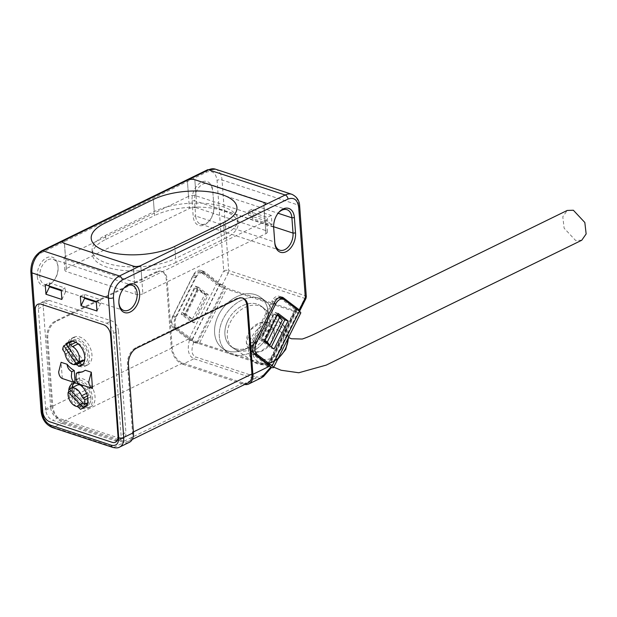 <?xml version="1.0" encoding="UTF-8"?>
<svg xmlns="http://www.w3.org/2000/svg" width="617" height="617" viewBox="0 0 617 617"><rect width="100%" height="100%" fill="white"/><g stroke="black" fill="none" stroke-linecap="round" stroke-linejoin="round"><path stroke-width="0.46" stroke-dasharray="3.08 2.31" d="M265.942 233.619L263.875 205.422L265.055 221.534L141.979 281.676L140.792 265.565L142.866 293.761L265.942 233.619A5.306 2.159 -4.2 0 0 267.408 231.969A5.306 2.159 -4.2 0 0 265.773 230.573L263.706 202.376L264.886 218.487L196.013 195.836A5.306 2.159 -4.2 0 0 188.532 196.36L187.352 180.249L189.419 208.446L66.335 268.588A5.306 2.159 -4.2 0 0 64.878 270.231A5.306 2.159 -4.2 0 0 66.513 271.634L135.385 294.286A5.306 2.159 -4.2 0 0 142.866 293.761M66.335 268.588L64.268 240.399L65.448 256.502L188.532 196.36M135.385 294.286L133.311 266.097L134.498 282.2L65.618 259.549L64.438 243.437L66.513 271.634M224.403 234.622L223.516 222.536L224.704 238.648L175.953 262.464L174.773 246.353L175.66 258.438L224.403 234.622A48.62 19.767 -4.2 0 0 237.823 219.521A48.62 19.767 -4.2 0 0 206.71 203.525A48.62 19.767 -4.2 0 0 154.258 211.546L105.507 235.37A48.62 19.767 -4.2 0 0 92.095 250.463A48.62 19.767 -4.2 0 0 123.207 266.459A48.62 19.767 -4.2 0 0 175.66 258.438M105.507 235.37L105.808 239.388A48.62 19.767 -4.2 0 0 92.396 254.489A48.62 19.767 -4.2 0 0 123.5 270.485A48.62 19.767 -4.2 0 0 175.953 262.464M105.808 239.388L154.551 215.572L153.371 199.461L154.258 211.546M224.704 238.648A48.62 19.767 -4.2 0 0 238.116 223.547A48.62 19.767 -4.2 0 0 207.003 207.551A48.62 19.767 -4.2 0 0 154.551 215.572M265.055 221.534A5.306 2.159 -4.2 0 0 266.521 219.883A5.306 2.159 -4.2 0 0 264.886 218.487M134.498 282.2A5.306 2.159 -4.2 0 0 141.979 281.676M65.448 256.502A5.306 2.159 -4.2 0 0 63.991 258.153A5.306 2.159 -4.2 0 0 65.618 259.549M267.631 322.506L260.22 322.629L250.278 330.072L246.391 342.743L250.309 350.333L253.039 351.759L260.451 351.628L270.393 344.193L274.28 331.522L270.362 323.933L267.631 322.506A16.574 12.286 127.2 0 1 270.362 323.933A16.574 12.286 127.2 0 1 271.287 342.859A16.574 12.286 127.2 0 1 253.039 351.759A16.574 12.286 127.2 0 1 250.309 350.333A16.574 12.286 127.2 0 1 249.384 331.406A16.574 12.286 127.2 0 1 267.631 322.506M581.754 240.244L575.584 240.453L564.123 228.197L562.797 216.752L567.2 210.459M237.429 350.387A25.197 18.672 127.2 0 1 233.28 348.219A25.197 18.672 127.2 0 1 231.869 319.452A25.197 18.672 127.2 0 1 259.603 305.924A25.197 18.672 127.2 0 1 263.76 308.091A25.197 18.672 127.2 0 1 265.171 336.859A25.197 18.672 127.2 0 1 237.429 350.387M235.069 348.59A25.197 18.672 127.2 0 1 230.912 346.422A25.197 18.672 127.2 0 1 229.501 317.655A25.197 18.672 127.2 0 1 257.243 304.127A25.197 18.672 127.2 0 1 261.392 306.302A25.197 18.672 127.2 0 1 262.803 335.062A25.197 18.672 127.2 0 1 235.069 348.59M199.191 343.715L270.678 367.223L297.911 312.618L226.424 289.103A7.959 1.319 26.5 0 1 216.428 283.99L201.304 272.498A8.839 5.754 108.2 0 0 200.178 271.904A8.839 5.754 108.2 0 0 192.689 276.709L173.238 315.711A8.839 5.754 108.2 0 0 174.071 327.103L189.195 338.594A7.959 1.319 -153.5 0 0 199.191 343.715L226.424 289.103M300.772 312.942A7.959 1.319 26.5 0 1 297.911 312.618M269.32 365.634A3.532 0.586 26.5 0 1 268.248 365.411L196.831 341.918A3.532 0.586 26.5 0 1 192.388 339.643L177.256 328.151A8.839 5.754 108.2 0 1 176.423 316.76L195.874 277.758A8.839 5.754 108.2 0 1 203.363 272.953A8.839 5.754 108.2 0 1 204.489 273.547L219.613 285.039A3.532 0.586 -153.5 0 0 224.056 287.314L295.481 310.806A3.532 0.586 -153.5 0 0 296.754 310.945A3.532 0.586 -153.5 0 0 296.145 310.204L281.02 298.721A8.839 5.754 -71.8 0 0 279.887 298.119M271.441 367.462A7.959 1.319 26.5 0 1 270.678 367.223M253.788 353.325A8.839 5.754 -71.8 0 1 252.947 341.934L272.398 302.932A8.839 5.754 -71.8 0 1 278.329 297.949M277.619 314.423L274.873 312.341L260.868 340.422L270.794 347.965L271.303 346.947M194.27 322.791L184.344 315.248L198.35 287.167L208.276 294.71L194.27 322.791L191.085 321.742L181.159 314.2L195.165 286.118L205.091 293.661L191.085 321.742M274.048 349.029L270.794 347.965M264.122 341.494L260.868 340.422M278.128 313.413L274.873 312.341M198.35 287.167L195.165 286.118M181.159 314.2L184.344 315.248M205.091 293.661L208.276 294.71M72.166 338.502A15.471 9.926 -116 0 0 72.706 356.965A15.471 9.926 -116 0 0 87.583 364.963A15.471 9.926 -116 0 0 89.419 363.621A15.471 9.926 -116 0 0 88.879 345.158A15.471 9.926 -116 0 0 74.001 337.16A15.471 9.926 -116 0 0 72.166 338.502M86.889 364.863A15.471 9.926 64 0 1 85.053 366.197A15.471 9.926 64 0 1 70.176 358.199A15.471 9.926 64 0 1 69.644 339.736A15.471 9.926 64 0 1 71.472 338.401A15.471 9.926 64 0 1 86.357 346.392A15.471 9.926 64 0 1 86.889 364.863M82.639 361.238A9.957 6.386 64 0 1 71.248 351.235A4.419 2.838 -116 0 0 70.176 348.651L68.742 346.561A13.258 8.507 64 0 1 72.444 340.383A13.258 8.507 64 0 1 75.289 339.82L76.724 341.911A4.419 2.838 -116 0 0 78.614 343.646A9.957 6.386 64 0 1 84.799 358.924M75.289 339.82L72.243 341.309M65.911 343.607L70.176 341.517L82.871 360.019M68.742 346.561L62.649 349.538M80.256 361.3L68.125 343.623L66.474 344.433M68.125 343.623A13.258 8.507 64 0 1 70.176 341.517M94.054 403.171A15.471 9.926 -116 0 0 90.876 385.355A15.471 9.926 -116 0 0 77.079 379.046A15.471 9.926 -116 0 0 73.685 382.717A15.471 9.926 -116 0 0 76.863 400.533A15.471 9.926 -116 0 0 90.66 406.85A15.471 9.926 -116 0 0 94.054 403.171M71.156 383.951A15.471 9.926 64 0 1 74.549 380.28A15.471 9.926 64 0 1 88.347 386.589A15.471 9.926 64 0 1 91.524 404.413A15.471 9.926 64 0 1 88.131 408.084A15.471 9.926 64 0 1 74.333 401.775A15.471 9.926 64 0 1 71.156 383.951M80.125 384.954A9.957 6.386 64 0 1 87.691 392.798A4.419 2.838 -116 0 0 89.164 395.15L90.869 396.854A13.258 8.507 64 0 1 87.159 406.094A13.258 8.507 64 0 1 86.581 406.341L84.884 404.636A4.419 2.838 -116 0 0 82.871 403.472A9.957 6.386 64 0 1 74.788 394.98A9.957 6.386 64 0 1 76.971 385.239M85.902 403.649L72.459 390.137L71.078 390.816M72.459 390.137A9.957 6.386 64 0 1 73.793 387.175L88.786 402.238L87.568 402.832M69.528 389.258L73.793 387.175M86.581 406.341L80.488 409.318M86.233 405.793L87.452 405.199L86.912 404.667M90.869 396.854L87.822 398.343M88.786 402.238A13.258 8.507 64 0 1 87.452 405.199M71.919 387.707A13.258 8.507 -116 0 0 79.763 405.061L81.004 403.904L77.958 405.392A4.419 2.838 64 0 1 78.405 405.084A4.419 2.838 64 0 1 78.521 405.03A1.327 0.848 64 0 1 78.984 405.03A1.327 0.848 64 0 1 79.462 405.346A4.419 2.838 64 0 1 80.11 406.102L83.156 404.613L84.637 406.665L81.591 408.153L80.11 406.102M81.004 403.904A4.419 2.838 64 0 1 81.452 403.595A4.419 2.838 64 0 1 81.567 403.541A1.327 0.848 64 0 1 82.03 403.541A1.327 0.848 64 0 1 82.508 403.857A4.419 2.838 64 0 1 83.156 404.613M82.447 364.716A13.258 8.507 -116 0 0 84.089 364.207A13.258 8.507 -116 0 0 85.91 348.566A13.258 8.507 -116 0 0 72.444 340.383A13.258 8.507 -116 0 0 68.942 350.996A13.258 8.507 -116 0 0 76.685 363.174L77.927 362.025L74.881 363.513A4.419 2.838 64 0 1 75.336 363.197A4.419 2.838 64 0 1 75.444 363.151A1.327 0.848 64 0 1 75.906 363.143A1.327 0.848 64 0 1 76.385 363.459A4.419 2.838 64 0 1 76.901 364.045M77.927 362.025A4.419 2.838 64 0 1 78.382 361.709A4.419 2.838 64 0 1 78.498 361.662A1.327 0.848 64 0 1 78.953 361.655A1.327 0.848 64 0 1 79.431 361.971A4.419 2.838 64 0 1 79.948 362.557M85.524 406.603A13.258 8.507 -116 0 0 87.159 406.094A13.258 8.507 -116 0 0 88.987 390.445A13.258 8.507 -116 0 0 75.521 382.27A13.258 8.507 -116 0 0 74.117 383.25M44.131 302.692L106.625 323.254A8.839 5.669 64 0 1 113.597 333.404L121.048 434.892A8.839 5.669 64 0 1 118.549 440.739A8.839 5.669 64 0 1 115.263 440.854L52.769 420.293A8.839 5.669 64 0 1 45.797 410.143L38.347 308.654A8.839 5.669 64 0 1 40.838 302.808A8.839 5.669 64 0 1 44.131 302.692L49.005 300.317A8.839 5.669 -116 0 0 45.712 300.425A8.839 5.669 -116 0 0 43.221 306.271L38.347 308.654M79.763 405.061L76.716 406.549M76.462 406.387A13.258 8.507 64 0 1 68.695 391.972M84.12 407.582L87.159 406.094L84.113 407.582A13.258 8.507 64 0 1 81.591 408.153M77.958 405.392L76.816 406.456M73.639 364.662L76.685 363.174M74.881 363.513L73.739 364.57M73.384 364.5A13.258 8.507 64 0 1 65.865 352.322A13.258 8.507 64 0 1 69.397 341.872L72.444 340.383L69.397 341.872M62.302 378.537L61.114 362.31M78.76 372.02L79.655 384.244M83.264 371.48A19.451 12.471 -116 0 0 83.758 371.257A19.451 12.471 -116 0 0 85.308 370.262M227.982 320.385A25.197 18.672 127.2 0 1 262.032 306.819A25.197 18.672 127.2 0 1 264.331 332.339A25.197 18.672 127.2 0 1 231.583 346.901A25.197 18.672 127.2 0 1 227.982 320.385M232.146 354.443A31.822 23.585 127.2 0 1 226.909 351.705A31.822 23.585 127.2 0 1 225.12 315.364A31.822 23.585 127.2 0 1 260.158 298.281A31.822 23.585 127.2 0 1 265.403 301.019A31.822 23.585 127.2 0 1 267.184 337.352A31.822 23.585 127.2 0 1 232.146 354.443A31.822 23.585 -52.8 0 0 267.184 337.352A31.822 23.585 -52.8 0 0 265.403 301.019A31.822 23.585 -52.8 0 0 260.158 298.281A31.822 23.585 -52.8 0 0 225.12 315.364A31.822 23.585 -52.8 0 0 226.909 351.705A31.822 23.585 -52.8 0 0 232.146 354.443M227.426 350.857A31.822 23.585 127.2 0 1 222.182 348.111A31.822 23.585 127.2 0 1 220.392 311.778A31.822 23.585 127.2 0 1 255.43 294.687A31.822 23.585 127.2 0 1 260.675 297.425A31.822 23.585 127.2 0 1 262.464 333.766A31.822 23.585 127.2 0 1 227.426 350.857A31.822 23.585 127.2 0 1 222.182 348.111A31.822 23.585 127.2 0 1 220.392 311.778A31.822 23.585 127.2 0 1 255.43 294.687A31.822 23.585 127.2 0 1 260.675 297.425A31.822 23.585 127.2 0 1 262.464 333.766A31.822 23.585 127.2 0 1 227.426 350.857M262.495 358.94A16.574 12.286 -52.8 0 0 280.743 350.04A16.574 12.286 -52.8 0 0 279.817 331.113A16.574 12.286 -52.8 0 0 277.079 329.686A16.574 12.286 -52.8 0 0 258.832 338.586A16.574 12.286 -52.8 0 0 259.765 357.513A16.574 12.286 -52.8 0 0 262.495 358.94M48.041 259.796A13.258 8.63 -71.8 0 1 53.07 259.287A13.258 8.63 -71.8 0 1 58.067 267.416A13.258 8.63 -71.8 0 1 58.083 267.693A13.258 8.63 -71.8 0 1 53.81 280.689A13.258 8.63 -71.8 0 1 49.815 283.967A13.258 8.63 -71.8 0 1 44.779 284.476A13.258 8.63 -71.8 0 1 39.789 276.347A13.258 8.63 -71.8 0 1 48.041 259.796M37.29 276.524A15.024 9.779 -71.8 0 1 46.645 257.767A15.024 9.779 -71.8 0 1 58.006 266.397A15.024 9.779 -71.8 0 1 58.029 266.714A15.024 9.779 -71.8 0 1 53.185 281.445A15.024 9.779 -71.8 0 1 37.29 276.524M188.224 339.188L193.753 342.265L197.201 343.399A4.419 0.733 26.5 0 1 191.648 340.561L176.285 328.892A8.839 5.754 -71.8 0 1 175.452 317.5L196.067 276.154A8.839 5.754 -71.8 0 1 200.201 271.688A8.839 5.754 -71.8 0 1 203.556 271.349A8.839 5.754 -71.8 0 1 204.682 271.943L220.045 283.612A4.419 0.733 -153.5 0 0 225.598 286.458L222.089 285.301A3.532 0.586 26.5 0 1 217.647 283.026L223.709 270.886A3.532 0.586 -153.5 0 0 228.143 273.161A3.532 2.298 108.2 0 0 228.691 270.531A3.532 1.435 -4.2 0 0 223.709 270.886L217.053 180.341C215.865 172.868 212.302 170.161 206.363 172.212L40.629 253.201C34.807 256.888 31.876 262.773 31.822 270.848L42.087 410.598L51.828 405.839L46.83 337.784A13.258 8.63 -71.8 0 1 55.083 321.233L156.24 271.804A13.258 8.63 -71.8 0 1 161.268 271.295A13.258 8.63 -71.8 0 1 166.266 279.424L171.264 347.479L188.224 339.188L173.416 327.943A8.839 5.754 -71.8 0 1 172.583 316.552L193.198 275.213A8.839 5.754 -71.8 0 1 197.332 270.747A8.839 5.754 -71.8 0 1 200.687 270.4A8.839 5.754 -71.8 0 1 201.813 271.002L217.647 283.026M273.639 226.956L273.624 226.732A13.258 8.63 -71.8 0 1 273.609 226.454A13.258 8.63 -71.8 0 1 277.881 213.459A13.258 8.63 -71.8 0 1 278.19 213.104M273.647 227.125L194.548 200.726A13.258 8.63 -71.8 0 1 202.8 184.174A13.258 8.63 -71.8 0 1 207.836 183.658A13.258 8.63 -71.8 0 1 212.826 191.787L213.898 206.078A15.024 9.779 -71.8 0 1 213.914 206.394A15.024 9.779 -71.8 0 1 209.07 221.125A15.024 9.779 -71.8 0 1 193.183 216.205L192.057 200.895A15.024 9.779 -71.8 0 1 201.412 182.146A15.024 9.779 -71.8 0 1 212.772 190.776M118.88 302.554A13.258 8.63 -71.8 0 1 118.865 302.361A13.258 8.63 -71.8 0 1 118.842 302.083A13.258 8.63 -71.8 0 1 123.115 289.088A13.258 8.63 -71.8 0 1 123.423 288.725M281.051 297.062L280.573 296.908A8.839 5.754 108.2 0 0 279.447 296.307A8.839 5.754 108.2 0 0 276.092 296.654A8.839 5.754 108.2 0 0 271.958 301.119L274.827 302.06M192.057 200.895L194.548 200.726L195.674 216.027L193.183 216.205M213.898 206.078L213.952 207.096A13.258 8.63 -71.8 0 1 213.976 207.374A13.258 8.63 -71.8 0 1 209.695 220.369A13.258 8.63 -71.8 0 1 200.672 224.156A13.258 8.63 -71.8 0 1 195.674 216.027L274.75 242.034M273.639 226.724L213.952 207.096L212.826 191.787L278.074 213.251M189.45 340.098C186.943 349.908 188.455 356.125 193.977 358.747L182.763 364.231A14.584 9.355 64 0 1 171.264 347.479M182.763 364.231L243.345 384.16A14.584 9.355 -116 0 0 244.687 384.491M248.188 382.779A13.258 8.507 64 0 1 243.252 382.949L182.671 363.02A13.258 8.507 64 0 1 172.22 347.795L167.222 279.74L166.266 279.424M156.24 271.804L157.196 272.12A13.258 8.63 -71.8 0 1 162.225 271.603A13.258 8.63 -71.8 0 1 167.222 279.74M157.196 272.12L56.039 321.55L55.083 321.233M242.412 298.003A13.258 8.63 108.2 0 0 241.941 297.826A13.258 8.63 108.2 0 0 236.905 298.343L135.748 347.772A13.258 8.63 108.2 0 0 127.495 364.315L132.493 432.378A13.258 8.507 64 0 1 128.752 441.147A13.258 8.507 64 0 1 123.816 441.309L63.235 421.388A13.258 8.507 64 0 1 52.784 406.156L47.787 338.101A13.258 8.63 -71.8 0 1 56.039 321.55M51.828 405.839A14.584 9.355 -116 0 0 63.32 422.591L123.909 442.52A14.584 9.355 -116 0 0 129.331 442.335M252.885 218.665L252.191 209.163L271.326 215.456L272.02 224.958L252.885 218.665L248.528 215.125L248.227 211.099L252.191 209.163M206.402 295.296L197.895 288.833L185.439 313.798L193.954 320.254L206.402 295.296L198.111 290.237L185.663 315.202L193.954 320.254M243.345 384.16L254.559 378.676L261.145 377.928M271.326 215.456L267.362 217.385L248.227 211.099M248.528 215.125L267.655 221.418L272.02 224.958M267.655 221.418L267.362 217.385M185.439 313.798L182.57 312.85L195.018 287.892L197.895 288.833M195.018 287.892L198.111 290.237M185.663 315.202L182.57 312.85M298.119 310.312L295.111 309.318L266.714 366.267L270.153 367.4C265.549 374.534 260.906 377.697 256.217 376.894A3.532 2.298 -71.8 0 1 254.559 378.676L193.977 358.747A3.532 2.298 -71.8 0 0 195.635 356.965L256.217 376.894M215.379 169.151A17.677 11.499 -71.8 0 1 222.043 179.987L228.691 270.531L305.222 295.705A3.532 2.298 -71.8 0 1 304.675 298.327A3.532 0.586 -153.5 0 0 305.947 298.474M296.53 309.102A4.419 0.733 26.5 0 1 296.7 309.495A4.419 0.733 26.5 0 1 295.111 309.318M254.204 343.407L251.335 342.458L271.958 301.119M251.335 342.458A8.839 5.754 108.2 0 0 252.176 353.849L267.539 365.519A4.419 0.733 26.5 0 1 268.302 366.444A4.419 0.733 26.5 0 1 266.714 366.267M270.153 367.4C271.526 367.809 271.796 367.647 270.963 366.914M113.597 333.404L118.472 331.02A8.839 5.669 -116 0 0 111.5 320.871L49.005 300.317M118.472 331.02L125.922 432.509L121.048 434.892M115.263 440.854L120.138 438.471A8.839 5.669 -116 0 0 123.423 438.355A8.839 5.669 -116 0 0 125.922 432.509M120.138 438.471L57.643 417.91L52.769 420.293M45.797 410.143L50.671 407.76A8.839 5.669 -116 0 0 57.643 417.91M50.671 407.76L43.221 306.271M61.893 299.476L65.456 292.065L61.253 290.684M49.46 286.111L49.213 282.794L45.257 284.73M49.213 282.794L65.155 288.039L61.199 289.975M65.456 292.065L65.155 288.039M80.326 296.26L84.29 294.332L100.232 299.577L96.275 301.505M96.969 311.014L100.525 303.603L100.232 299.577M100.525 303.603L96.321 302.214M84.537 297.649L84.29 294.332M196.013 195.836L194.833 179.724L196.9 207.914L265.773 230.573M196.9 207.914A5.306 2.159 -4.2 0 0 189.419 208.446M264.346 341.047L261.33 338.756L273.778 313.791L282.285 320.254M277.241 315.187L273.778 313.791M276.647 314.739L264.199 339.705L261.33 338.756M264.199 339.705L264.793 340.152M284.267 299.785L281.02 298.721M204.489 273.547L201.304 272.498M174.071 327.103L177.256 328.151M189.195 338.594L216.428 283.99M296.145 310.204L268.912 364.817M224.056 287.314L196.831 341.918M268.248 365.411L295.481 310.806M192.388 339.643L219.613 285.039M272.398 302.932L274.11 303.495M254.659 342.497L252.947 341.934M176.423 316.76L173.238 315.711M195.874 277.758L192.689 276.709M65.155 354.212L71.248 351.235M70.176 348.651L64.083 351.628M78.614 343.646L78.128 343.885M75.845 342.342L76.724 341.911M86.565 393.353L87.691 392.798M89.164 395.15L87.413 396.006M82.871 403.472L76.778 406.449M78.791 407.613L84.884 404.636M81.567 403.541L78.521 405.03M78.498 361.662L75.444 363.151M82.508 403.857L79.462 405.346M106.625 323.254L111.5 320.871M79.431 361.971L76.385 363.459M254.728 339.358C251.435 344.548 249.577 358.816 260.598 362.734C271.873 366.151 282.771 354.852 284.846 349.268C288.139 344.078 289.998 329.81 278.977 325.892C267.701 322.475 256.811 333.766 254.728 339.358M288.293 337.962A23.531 17.438 -52.8 0 0 283.257 325.028A23.531 17.438 -52.8 0 0 251.451 337.692A23.531 17.438 -52.8 0 0 254.821 362.464A23.531 17.438 -52.8 0 0 278.144 358.323M193.198 275.213L196.067 276.154M206.363 172.212A3.532 2.267 64 0 1 207.358 169.876M291.91 194.316A17.677 11.499 -71.8 0 1 298.566 205.16L222.043 179.987A3.532 1.435 -4.2 0 0 217.053 180.341M222.089 285.301L228.143 273.161L304.675 298.327L298.62 310.474M201.813 271.002L204.682 271.943M172.583 316.552L175.452 317.5M173.416 327.943L176.285 328.892M46.83 337.784L47.787 338.101M127.495 364.315L128.452 364.632M41.115 411.701A3.532 1.435 175.8 0 1 42.087 410.598A14.584 9.355 64 0 0 53.586 427.35L114.168 447.279L123.909 442.52M30.85 271.95A3.532 1.435 175.8 0 1 31.822 270.848M41.624 250.857A3.532 2.267 -116 0 0 40.629 253.201M306.31 296.638A3.532 1.435 -4.2 0 0 305.222 295.705L298.566 205.16A3.532 1.435 -4.2 0 1 299.661 206.093M220.045 283.612L191.648 340.561M193.753 342.265C190.915 350.024 191.54 354.922 195.635 356.965M172.22 347.795L52.784 406.156M182.671 363.02L63.235 421.388M243.252 382.949L123.816 441.309M133.395 431.939L132.493 432.378M119.598 447.094A14.584 9.355 64 0 1 114.168 447.279A3.532 2.298 108.2 0 1 112.826 447.418M63.32 422.591L53.586 427.35A3.532 2.298 108.2 0 1 52.244 427.488M225.598 286.458L197.201 343.399M236.905 298.343L237.861 298.659M136.704 348.088L135.748 347.772M252.176 353.849L255.045 354.798M295.905 308.631L268.171 364.254M267.986 364.624L267.539 365.519M92.095 250.463L92.396 254.489M237.823 219.521L238.116 223.547M267.408 231.969L266.521 219.883M64.878 270.231L63.991 258.153M259.765 357.513L250.309 350.333L266.112 362.333L273.74 367.154M279.817 331.113L288.663 337.545M230.912 346.422L233.28 348.219M261.392 306.302L263.76 308.091M296.754 310.945L269.521 365.549M203.363 272.953L200.178 271.904M87.583 364.963L85.053 366.197M74.001 337.16L71.472 338.401M77.079 379.046L74.549 380.28M90.66 406.85L88.131 408.084M75.521 382.27L72.474 383.759M78.405 405.084L81.452 403.595M40.838 302.808L45.712 300.425M118.549 440.739L123.423 438.355M84.089 364.207L81.043 365.696M75.336 363.197L78.382 361.709M82.493 371.874L83.758 371.257M277.496 359.618L265.773 364.809L254.821 362.464L231.583 346.901M288.656 337.244L283.257 325.028L262.032 306.819M226.909 351.705L222.182 348.111L226.909 351.705M265.403 301.019L260.675 297.425L265.403 301.019M53.07 259.287L132.146 285.293M118.842 302.083L118.896 303.055M123.115 289.088L123.739 288.332M213.976 207.374L213.914 206.394M209.695 220.369L209.07 221.125M58.083 267.693L58.029 266.714M53.81 280.689L53.185 281.445M200.687 270.4L203.556 271.349M161.268 271.295L162.225 271.603M200.672 224.156L279.748 250.17M207.836 183.658L286.913 209.672M44.779 284.476L123.855 310.49M128.752 441.147L132.254 439.435M273.609 226.454L273.663 227.434M277.881 213.459L278.506 212.703M241.941 297.826L242.897 298.142M279.447 296.307L282.316 297.255M268.302 366.444L268.873 365.303M269.058 364.932L296.7 309.495"/><path stroke-width="0.93" d="M263.875 205.422L140.792 265.565A5.306 2.159 175.8 0 1 133.311 266.097L64.438 243.437A5.306 2.159 175.8 0 1 62.803 242.041A5.306 2.159 175.8 0 1 64.268 240.399L187.352 180.249A5.306 2.159 175.8 0 1 194.833 179.724L263.706 202.376A5.306 2.159 175.8 0 1 265.341 203.78A5.306 2.159 175.8 0 1 263.875 205.422L140.792 265.565A5.306 2.159 175.8 0 1 133.311 266.097L64.438 243.437A5.306 2.159 -4.2 0 1 62.803 242.041L62.803 242.049A5.306 2.159 -4.2 0 1 64.268 240.399L187.352 180.249A5.306 2.159 175.8 0 1 194.833 179.724L263.706 202.376A5.306 2.159 175.8 0 1 265.341 203.78A5.306 2.159 175.8 0 1 263.875 205.422L285.201 195.003A17.677 11.499 -71.8 0 1 291.91 194.316L215.379 169.151A17.677 11.499 -71.8 0 0 208.677 169.829L285.201 195.003A3.532 2.267 64 0 1 287.985 199.067L122.259 280.049C116.428 283.727 113.489 289.612 113.451 297.702L123.716 437.453L133.449 432.694L128.452 364.632A13.258 8.63 -71.8 0 1 136.704 348.088L237.861 298.659A13.258 8.63 -71.8 0 1 242.897 298.142A13.258 8.63 -71.8 0 1 247.895 306.271L246.931 305.955L251.929 374.018A13.258 8.507 64 0 1 248.188 382.779L132.254 439.435M104.628 223.285A48.62 19.767 -4.2 0 0 91.208 238.378A48.62 19.767 -4.2 0 0 122.32 254.381A48.62 19.767 -4.2 0 0 174.773 246.353L223.516 222.536A48.62 19.767 -4.2 0 0 236.936 207.443A48.62 19.767 -4.2 0 0 205.823 191.44A48.62 19.767 -4.2 0 0 153.371 199.461L104.628 223.285L153.371 199.461A48.62 19.767 175.8 0 1 205.823 191.44A48.62 19.767 175.8 0 1 236.936 207.443A48.62 19.767 175.8 0 1 223.516 222.536L174.773 246.353A48.62 19.767 175.8 0 1 122.32 254.381A48.62 19.767 175.8 0 1 91.208 238.378A48.62 19.767 175.8 0 1 104.62 223.285M288.663 337.545L291.463 338.756L302.253 339.034C308.253 337.044 315.464 333.812 323.886 329.347L567.2 210.459L573.363 210.243L584.831 222.498L586.15 233.943L581.754 240.244L326.208 365.11L298.782 372.761L281.105 370.246L273.74 367.154M299.392 311.276L272.166 365.881L257.034 354.397A8.839 5.754 -71.8 0 1 256.202 343.006L275.652 303.996A8.839 5.754 -71.8 0 1 283.141 299.191A8.839 5.754 -71.8 0 1 284.267 299.785L299.392 311.276A7.959 1.319 26.5 0 1 300.772 312.942L273.547 367.547A7.959 1.319 26.5 0 1 271.441 367.462M272.166 365.881A7.959 1.319 26.5 0 1 273.547 367.547M257.034 354.397L253.788 353.325L268.912 364.817A3.532 0.586 26.5 0 1 269.521 365.549A3.532 0.586 26.5 0 1 269.32 365.634M264.122 341.494L274.048 349.029L288.054 320.948L278.128 313.413L264.122 341.494M278.329 297.949A8.839 5.754 -71.8 0 1 279.887 298.119L283.141 299.191M271.303 346.947L284.799 319.876L277.619 314.423M284.799 319.876L288.054 320.948M84.799 358.924A9.957 6.386 64 0 1 82.639 361.238L76.547 364.215L80.827 362.125L80.256 361.3M65.155 354.212A4.419 2.838 -116 0 0 64.083 351.628L62.649 349.538A13.258 8.507 64 0 1 63.859 345.713L76.562 364.207A9.957 6.386 64 0 1 76.547 364.215A9.957 6.386 64 0 1 65.155 354.212M78.128 343.885L72.521 346.623A9.957 6.386 64 0 1 78.606 362.102L65.911 343.607A13.258 8.507 64 0 1 66.351 343.361A13.258 8.507 64 0 1 69.197 342.797L70.631 344.888L75.845 342.342M80.827 362.125A9.957 6.386 64 0 0 82.871 360.019L78.606 362.102M72.521 346.623A4.419 2.838 64 0 1 70.631 344.888M72.243 341.309L69.197 342.797M66.474 344.433L63.859 345.713M87.822 398.343L84.776 399.831A13.258 8.507 64 0 1 84.521 404.32L69.528 389.258A9.957 6.386 64 0 1 70.878 388.216L76.971 385.239A9.957 6.386 64 0 1 80.125 384.954M70.878 388.216A9.957 6.386 64 0 1 81.591 395.775A4.419 2.838 -116 0 0 83.071 398.127L84.776 399.831M83.187 407.282A13.258 8.507 64 0 1 81.066 409.071A13.258 8.507 64 0 1 80.488 409.318L78.791 407.613A4.419 2.838 64 0 0 76.778 406.449A9.957 6.386 64 0 1 68.186 392.227L83.187 407.282L86.233 405.793M71.078 390.816L68.186 392.227M87.568 402.832L84.521 404.32M86.912 404.667L85.902 403.649M74.248 370.532L75.151 382.764L62.302 378.537C60.188 377.473 58.97 375.283 58.661 371.958L61.114 362.31L67.106 364.277A19.451 12.471 -116 0 0 74.248 370.532L71.765 371.704C68.95 370.053 67.4 367.578 67.106 364.277M75.151 382.764C72.953 381.668 71.703 379.47 71.387 376.146L71.765 371.704M91.308 372.236L85.308 370.262L82.493 371.874L76.361 373.216L76.007 377.666C76.323 380.99 77.534 383.18 79.655 384.244L92.496 388.471C90.306 387.376 89.049 385.178 88.74 381.854L91.308 372.236L92.496 388.471M84.637 406.665A13.258 8.507 -116 0 0 85.524 406.603M74.117 383.25A13.258 8.507 -116 0 0 71.919 387.707M79.948 362.557A4.419 2.838 64 0 1 80.079 362.727L81.56 364.778A13.258 8.507 -116 0 0 82.447 364.716M68.695 391.972A13.258 8.507 64 0 1 72.474 383.759A13.258 8.507 64 0 1 85.94 391.934A13.258 8.507 64 0 1 84.113 407.582L81.066 409.071M103.579 324.743A8.839 5.669 64 0 1 110.551 334.892A8.839 5.669 -116 0 0 103.579 324.743L41.084 304.181A8.839 5.669 -116 0 0 37.791 304.297A8.839 5.669 64 0 1 41.084 304.181L103.579 324.743M35.3 310.143A8.839 5.669 64 0 1 37.791 304.297A8.839 5.669 -116 0 0 35.3 310.143L42.75 411.632A8.839 5.669 -116 0 0 49.722 421.781A8.839 5.669 64 0 1 42.75 411.632L35.3 310.143M49.722 421.781L112.217 442.343A8.839 5.669 -116 0 0 115.502 442.227A8.839 5.669 64 0 1 112.217 442.343L49.722 421.781M118.001 436.381A8.839 5.669 64 0 1 115.502 442.227A8.839 5.669 -116 0 0 118.001 436.381L110.551 334.892L118.001 436.381M66.351 343.361L69.397 341.872A13.258 8.507 64 0 1 82.863 350.055A13.258 8.507 64 0 1 81.043 365.696A13.258 8.507 64 0 1 78.513 366.274L81.56 364.778M78.513 366.274L77.032 364.215L80.079 362.727M76.361 373.216L78.76 372.02A19.451 12.471 -116 0 0 83.264 371.48M278.19 213.104A13.258 8.63 -71.8 0 1 281.876 210.181A13.258 8.63 -71.8 0 1 286.913 209.672A13.258 8.63 -71.8 0 1 291.903 217.801L293.029 233.103A13.258 8.63 -71.8 0 1 289.072 246.006A13.258 8.63 -71.8 0 1 279.748 250.17A13.258 8.63 -71.8 0 1 274.75 242.034L273.639 226.956M123.423 288.725A13.258 8.63 -71.8 0 1 127.117 285.81A13.258 8.63 -71.8 0 1 132.146 285.293A13.258 8.63 -71.8 0 1 137.144 293.422A13.258 8.63 -71.8 0 1 128.891 309.973A13.258 8.63 -71.8 0 1 123.855 310.49A13.258 8.63 -71.8 0 1 118.88 302.554M118.919 303.371A15.024 9.779 -71.8 0 1 118.896 303.055A15.024 9.779 -71.8 0 1 123.739 288.332A15.024 9.779 -71.8 0 1 139.635 293.252A15.024 9.779 -71.8 0 1 130.28 312.001A15.024 9.779 -71.8 0 1 118.919 303.371M270.963 366.914L271.434 367.547L263.482 376.547L261.153 377.928L270.963 366.914L255.045 354.798A8.839 5.754 -71.8 0 1 254.204 343.407L274.827 302.06A8.839 5.754 -71.8 0 1 278.961 297.595A8.839 5.754 -71.8 0 1 282.316 297.255A8.839 5.754 -71.8 0 1 283.442 297.849L299.276 309.873A3.532 0.586 26.5 0 1 299.893 310.613A3.532 0.586 26.5 0 1 298.62 310.474L298.119 310.312M244.687 384.491A14.584 9.355 -116 0 0 248.774 383.975A14.584 9.355 -116 0 0 252.893 374.326L247.895 306.271M118.726 437.8C118.665 443.708 116.258 446.191 111.492 445.25L50.91 425.321C46.059 423.1 43.151 418.866 42.203 412.626L31.937 272.876L108.461 298.05L118.726 437.8A3.532 1.435 -4.2 0 0 123.716 437.453A14.584 9.355 64 0 1 119.598 447.094L129.331 442.335A14.584 9.355 -116 0 0 133.449 432.694M246.931 305.955A13.258 8.63 108.2 0 0 242.412 298.003M274.804 243.052L273.686 227.75A15.024 9.779 -71.8 0 1 273.663 227.434A15.024 9.779 -71.8 0 1 278.506 212.703A15.024 9.779 -71.8 0 1 294.402 217.624L295.528 232.925A15.024 9.779 -71.8 0 1 286.172 251.682A15.024 9.779 -71.8 0 1 274.804 243.052L274.75 242.034M299.893 310.613L305.947 298.474A3.532 0.586 -153.5 0 0 305.33 297.733L298.682 207.189C297.502 199.7 293.939 196.993 287.985 199.067M45.257 284.73L45.951 294.232L61.893 299.476L61.199 289.975L45.257 284.73M96.969 311.014L96.275 301.505L80.326 296.26L81.028 305.77L96.969 311.014M280.797 297.078L295.936 308.577A4.419 0.733 26.5 0 1 296.53 309.102M61.253 290.684L49.514 286.82L45.951 294.232M49.514 286.82L49.46 286.111M96.321 302.214L84.583 298.358L81.028 305.77M84.583 298.358L84.537 297.649M264.793 340.152L267.292 342.049L279.74 317.084L282.285 320.254L269.837 345.219L264.346 341.047M279.74 317.084L277.241 315.187M267.292 342.049L269.837 345.219M274.11 303.495L275.652 303.996M256.202 343.006L254.659 342.497M81.591 395.775L86.565 393.353M87.413 396.006L83.071 398.127M278.144 358.323A23.531 17.438 -52.8 0 0 285.401 348.86A23.531 17.438 -52.8 0 0 288.293 337.962M215.379 169.151L207.358 169.876A3.532 2.267 64 0 1 208.677 169.829L187.352 180.249M42.203 412.626A3.532 1.435 175.8 0 1 41.115 411.701L30.85 271.95C30.765 262.364 34.351 255.338 41.624 250.857A3.532 2.267 -116 0 1 42.943 250.818L64.268 240.399M113.451 297.702A3.532 1.435 175.8 0 1 108.461 298.05A17.677 11.499 -71.8 0 1 119.467 275.984L42.943 250.818A17.677 11.499 -71.8 0 0 31.937 272.876A3.532 1.435 175.8 0 1 30.85 271.95M273.639 226.724L293.029 233.103L295.528 232.925M278.074 213.251L291.903 217.801L294.402 217.624M251.929 374.018L133.395 431.939M299.276 309.873L305.33 297.733A3.532 1.435 -4.2 0 0 306.31 296.638L305.947 298.474M252.893 374.326L269.853 366.043M140.792 265.565L119.467 275.984A3.532 2.267 -116 0 1 122.259 280.049M273.647 227.125L273.686 227.75M298.682 207.189A3.532 1.435 -4.2 0 0 299.661 206.093C299.523 200.718 296.939 196.792 291.91 194.316M283.442 297.849L281.051 297.062M111.492 445.25A3.532 2.298 108.2 0 0 112.826 447.418C115.996 448.135 118.256 448.027 119.598 447.094M50.91 425.321A3.532 2.298 108.2 0 0 52.244 427.488C45.874 424.689 42.157 419.421 41.115 411.701M288.656 337.244L285.802 349.376L277.496 359.618M207.358 169.876L41.624 250.857M261.145 377.928L248.774 383.975M299.661 206.093L306.31 296.638M112.826 447.418L52.244 427.488"/></g></svg>
